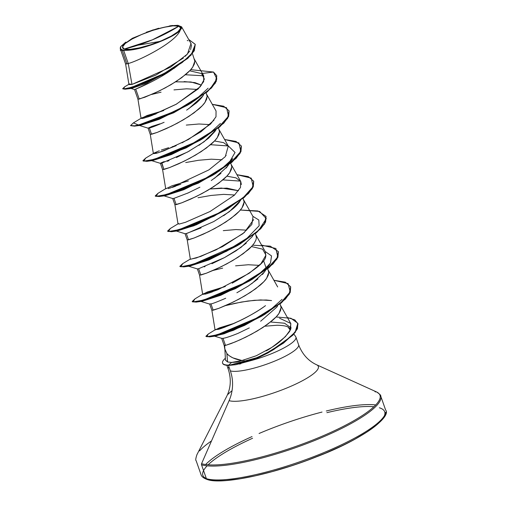 <?xml version="1.0" encoding="UTF-8"?>
<svg xmlns="http://www.w3.org/2000/svg" width="506" height="506" viewBox="0 0 506 506"><rect width="100%" height="100%" fill="white"/><g stroke="black" fill="none" stroke-linecap="round" stroke-linejoin="round"><path stroke-width="0.76" d="M124.255 49.05L152.376 39.847L178.928 26.16C185.183 27.235 175.196 35.325 161.578 40.695C148.884 46.343 128.157 51.112 124.255 49.05L130.156 49.36L139.321 47.88L150.358 44.838L161.578 40.695L171.281 36.078L177.979 31.695L180.667 28.209L178.928 26.16L173.02 25.844L163.855 27.324L152.818 30.366L141.598 34.509L131.902 39.126L125.197 43.51L122.509 46.995L124.255 49.05A30.752 6.464 160.7 0 1 141.598 34.509A30.752 6.464 160.7 0 1 178.928 26.16A195.569 183.918 -72.8 0 1 152.376 39.847A195.569 183.918 -72.8 0 1 124.255 49.05M222.64 363.283A37.185 7.818 -19.3 0 0 224.708 364.915L224.607 364.617A37.185 7.818 160.7 0 1 222.539 362.992A37.185 7.818 160.7 0 1 225.341 358.273A37.185 7.818 -19.3 0 0 224.607 364.617L224.708 364.915A37.185 7.818 160.7 0 1 222.621 363.213M385.787 412.213A97.784 20.556 160.7 0 1 307.888 458.866A97.784 20.556 160.7 0 1 206.385 478.663A1.467 1.379 107.2 0 0 207.245 479.517A1.467 1.379 -72.8 0 1 206.385 478.663A97.784 20.556 -19.3 0 0 307.888 458.866A97.784 20.556 -19.3 0 0 385.787 412.213M207.125 465.836A96.317 20.246 -19.3 0 0 208.162 479.473A96.317 20.246 -19.3 0 0 325.061 453.306A96.317 20.246 -19.3 0 0 379.392 407.779M380.929 398.342A97.784 20.556 160.7 0 1 303.024 444.989A97.784 20.556 160.7 0 1 201.527 464.786L206.385 478.663L201.527 464.786A97.784 20.556 -19.3 0 0 303.024 444.989A97.784 20.556 -19.3 0 0 380.929 398.342M374.642 391.208A97.354 20.468 160.7 0 1 319.729 437.222A97.354 20.468 160.7 0 1 201.571 463.673A1.467 1.379 107.2 0 0 201.527 464.786A1.467 1.379 -72.8 0 1 201.571 463.673A97.354 20.468 -19.3 0 0 319.729 437.222A97.354 20.468 -19.3 0 0 374.642 391.208A1.467 1.379 -72.8 0 1 375.363 392.005A1.467 1.379 107.2 0 0 374.642 391.208M316.933 364.94A48.69 10.234 160.7 0 1 286.2 388.254A48.69 10.234 160.7 0 1 229.104 400.657L201.571 463.673L229.104 400.657A39.114 36.786 107.2 0 0 230.35 370.873A39.114 36.786 -72.8 0 1 229.104 400.657A48.69 10.234 160.7 0 0 286.2 388.254A48.69 10.234 160.7 0 0 316.933 364.94M228.124 394.263A48.69 10.234 160.7 0 1 232.033 390.752M221.653 338.261L224.215 345.579L224.727 348.754L224.677 345.592L225.474 360.183L227.58 361.986L226.871 353.473C229.775 356.945 234.974 359.336 242.469 360.651L233.045 357.919C229.528 356.085 227.472 354.605 226.871 353.473L227.58 361.986L231.584 362.435L244.221 360.171M226.871 353.473L224.721 348.723M264.821 326.218L276.915 325.257C282.582 325.358 286.314 325.978 288.116 327.097L290.28 330.273L288.116 327.097L290.355 328.938L288.116 327.097M228.434 365.402L230.35 370.873A37.235 7.83 -19.3 0 0 269.002 363.333A37.235 7.83 -19.3 0 0 298.666 345.573A37.235 7.83 -19.3 0 1 269.002 363.333A37.235 7.83 -19.3 0 1 230.35 370.873L228.434 365.402M295.966 338.153A37.235 7.83 160.7 0 1 252.045 360.329A37.235 7.83 -19.3 0 0 295.858 336.939M240.894 363.732L239.382 364.054M265.922 350.898C268.288 350.209 274.777 345.459 285.403 336.648L290.716 329.33L290.71 323.41L280.438 305.188L281.096 307.49L280.615 310.311L278.964 313.461L276.213 316.851L267.94 324.004L257.181 331.032L245.688 337.192L235.322 341.885L225.499 345.415C224.101 345.75 223.842 345.674 224.734 345.193C223.886 345.687 224.145 345.762 225.499 345.415L223.019 338.337L225.499 345.415L231.109 343.549L240.249 339.754L251.406 334.264L262.766 327.584L272.487 320.393C275.707 317.534 277.864 315.219 278.964 313.461L281.096 307.49L280.09 303.948M125.804 63.882L126.917 63.901L122.104 50.157A33.244 6.989 -19.3 0 0 123.685 50.48L128.252 63.522L123.685 50.48A33.244 6.989 160.7 0 1 122.104 50.157L126.917 63.901L128.252 63.522L131.984 84.426L170.509 67.197L187.479 54.034L190.958 43.459L181.54 26.761L180.225 30.177C176.05 42.396 138.429 60.948 128.252 63.522C138.429 60.948 176.05 42.396 180.225 30.177C175.171 36.818 145.013 48.823 129.384 50.164L124.71 50.303L121.642 49.689L120.352 48.355L120.915 46.375L132.37 38.292L152.717 30.018L172.173 25.483L181.54 26.761M150.149 82.516L135.734 89.088C139.858 87.5 157.961 79.619 172.356 69.417L161.136 76.57M138.125 99.068L139.239 99.094L135.734 89.088L139.239 99.094L153.988 93.433L165.146 87.943L176.505 81.264L186.227 74.072C189.446 71.213 191.603 68.905 192.704 67.14L194.835 61.169L192.406 53.56M202.811 96.026C201.641 97.86 199.484 100.175 196.334 102.958L186.625 110.137M164.108 122.307C155.721 125.893 150.801 127.784 149.352 127.974L151.56 134.28L157.17 132.42L166.31 128.619L177.473 123.135L188.833 116.45L198.548 109.264C201.767 106.405 203.931 104.091 205.025 102.326L207.156 96.361L206.151 92.813M215.139 131.199L208.668 138.138L198.947 145.33M189.503 150.971L176.417 157.505M169.042 160.623L167.284 161.3M161.914 163.096L163.881 169.472L169.497 167.606L178.637 163.811L189.794 158.321L201.154 151.642L210.869 144.45C214.095 141.591 216.252 139.276 217.346 137.512L219.477 131.547L218.472 128.005M228.187 165.234L226.258 168.011M220.97 173.343L211.255 180.528M199.895 187.207L187.441 193.273M175.095 204.639L176.208 204.658L173.994 198.352L176.208 204.658L181.818 202.798L190.958 198.997L202.115 193.507L213.475 186.828L223.197 179.643C226.416 176.777 228.573 174.469 229.667 172.704L231.805 166.74L230.799 163.191M239.781 201.584C238.611 203.425 236.454 205.74 233.31 208.516L223.601 215.701M201.084 227.871L186.322 233.538L188.529 239.85L194.14 237.984L203.279 234.189L214.436 228.699L225.802 222.02L235.518 214.829C238.737 211.97 240.894 209.655 241.994 207.89L244.126 201.926L243.12 198.384M246.283 243.133L235.916 250.894L224.544 257.579L211.932 263.721M205.044 266.561L204.253 266.864M199.003 268.629L198.643 268.724L200.85 275.036L206.467 273.17L215.607 269.375L226.764 263.885L238.124 257.206L247.839 250.021C249.509 248.781 251.665 246.473 254.316 243.082M256.453 237.573L255.441 233.57M251.716 283.727L264.417 271.975L262.437 274.511M257.94 278.907L248.218 286.092L236.865 292.772M225.714 298.255C217.333 301.842 212.419 303.726 210.964 303.916L213.178 310.222L218.788 308.363L227.928 304.561L239.085 299.078L250.445 292.398L260.16 285.207C263.386 282.348 265.542 280.033 266.637 278.268L268.768 272.304L267.37 267.63M120.883 49.582L120.504 49.923L121.402 49.949L120.213 50.107L122.035 50.138L120.63 50.442L122.035 50.138A33.244 6.989 -19.3 0 0 122.104 50.157A33.244 6.989 160.7 0 1 122.035 50.138L120.877 50.423M125.633 64.072L120.845 50.41M184.114 81.574L194.955 82.63L201.571 85.122L190.977 81.985L175.626 81.833M197.625 89.454L186.67 88.803L173.975 89.897M161.072 92.174L151.711 94.439M150.446 134.261L151.56 134.28L149.352 127.974L148.075 128.151L151.908 126.386L159.915 123.85M209.674 124.596L198.997 123.995L186.297 125.083M162.774 169.447L163.881 169.472L161.673 163.16L160.408 163.349L162.603 169.636M151.3 160.547L160.434 163.356L161.673 163.16C159.181 163.78 160.035 163.255 164.235 161.572M226.188 155.532L225.701 155.266M221.995 159.782L211.318 159.181L198.618 160.269L185.715 162.552M163.621 195.733L172.755 198.548L173.994 198.352L172.729 198.535M210.066 188.972L221.419 188.061L238.509 190.724L226.916 188.118L210.066 188.978M234.322 194.968L223.639 194.367L210.939 195.461L198.042 197.738M174.924 204.822L172.717 198.523M187.416 239.825L188.529 239.85L186.322 233.538L185.051 233.728M246.643 230.16L235.96 229.56L223.266 230.647M185.038 233.709L187.245 240.015L190.351 259.217L196.328 257.965L216.125 249.831L242.848 233.709L251.836 224.462L253.025 216.568L243.468 199.623L244.126 201.926L243.645 204.747L241.994 207.89L239.243 211.28L230.97 218.44L220.211 225.467L208.719 231.628L194.14 237.984L187.252 240.021M199.737 275.017L200.85 275.036L198.643 268.724L197.378 268.92L199.566 275.201L202.672 294.41L203.241 293.866L225.372 286.472M258.964 265.346L248.288 264.746L235.587 265.84M222.684 268.117L213.33 270.381M212.065 310.203L213.178 310.222L210.964 303.916L209.851 303.891M271.286 300.539L260.609 299.938L247.908 301.026L235.012 303.309L225.632 305.58M120.504 49.942L120.63 46.868A33.048 6.945 160.7 0 1 120.915 46.375L125.83 42.08M282.063 299.356L267.288 312.6L244.67 325.358L223.968 333.815L214.228 336.066L221.805 338.375L223.019 338.337L221.78 338.369M137.879 45.217L159.801 41.422M174.127 68.323L146.772 83.148L131.503 88.449L125.039 89.208L145.342 82.775L174.127 68.323L191.104 55.091L195.259 44.439L194.291 50.758L187.783 58.386L162.818 74.711L135.349 86.494L126.317 88.999L122.68 88.676L126.215 88.708L135.247 86.197L162.717 74.42L187.675 58.095L194.19 50.467L195.208 44.294L188.687 39.436L195.234 44.357L192.912 52.453L182.179 62.548L165.563 72.908L131.724 87.317L123.369 88.986L124.691 86.811L122.68 88.676M185.424 74.755L203.722 75.792L185.424 74.755M122.775 88.803L125.039 89.208M120.915 46.375C119.884 47.937 120.049 49.126 121.402 49.949L120.213 50.107M141.623 117.923L133.394 122.901L138.543 125.039L174.715 111.415L194.835 100.441L210.079 88.974L216.865 78.968L213.481 72.042L190.73 69.67L213.481 72.042L201.552 73.572L189.693 70.802L201.552 73.572L204.367 79.081L200.25 86.735L176.423 104.135L149.612 116.348L142.312 118.499L141.623 117.923L163.773 110.529L147.126 115.507L141.06 118.461L143.913 118.138L151.705 115.583L176.075 104.325L198.27 88.822L203.678 81.599L203.735 75.824L201.552 73.572L213.481 72.042L216.713 75.634L215.265 82.775L207.131 91.63L177.03 110.289L144.956 123.274L134.621 125.823L130.586 125.539L133.413 122.888M129.485 83.952L131.984 84.426L155.873 75.109L183.343 58.063M185.304 56.286L189.813 50.998M190.61 49.601L191.521 45.034M191.262 44.111L190.907 43.377M188.068 40.822L187.226 40.41M128.252 63.522L125.627 64.066L128.948 84.584L131.984 84.426L128.252 63.522M203.735 75.818L194.177 58.867L194.835 61.169L194.355 63.99L192.704 67.14L189.952 70.53L181.679 77.684L170.92 84.711L159.428 90.871L144.849 97.228L137.955 99.252L141.06 118.461M206.505 94.059L207.156 96.361L206.676 99.182L205.025 102.326L202.273 105.716L194.007 112.876L183.242 119.903L171.749 126.064L157.17 132.42L150.276 134.444L153.381 153.653L156.234 153.324L164.033 150.769L188.396 139.511L210.597 124.014L215.999 116.791L216.056 111.01L206.505 94.059M214.525 140.978L223.589 142.648L228.383 146.202L218.826 129.245L219.477 131.547L219.003 134.368L217.346 137.512L214.595 140.902L206.328 148.062L195.569 155.089L184.07 161.25L169.497 167.606L162.597 169.63L165.709 188.846L172.04 185.791L188.396 180.914M241.356 184.5L240.704 181.388L231.147 164.437L231.805 166.74L231.324 169.561L229.667 172.704L226.922 176.094L218.649 183.254L207.89 190.281L196.391 196.442L181.818 202.798L174.924 204.816L178.036 224.05M232.172 283.183C254.391 270.773 265.58 261.811 265.732 256.302L265.353 251.767L255.796 234.816L256.447 237.118L255.966 239.939L254.316 243.082L251.564 246.473L243.297 253.626L232.532 260.653L221.04 266.814L206.467 273.17L199.566 275.194M277.674 286.953L268.117 270.002L268.768 272.304L268.294 275.125L266.637 278.268L263.892 281.659L255.619 288.818L244.86 295.846L233.361 302.006L218.788 308.363L211.887 310.387L215.075 330.026M225.644 305.573L241.368 302.057L254.404 300.298L266.308 300.001L271.558 300.583M290.71 323.41L279.609 318.261M233.791 323.442L219.471 327.85L215.063 329.994M221.122 328.508L225.429 326.927M230.647 324.808L239.692 320.728C250.799 315.327 259.401 310.298 265.498 305.637M225.391 286.466L207.194 292.038L202.672 294.384L206.758 293.746L217.991 289.691L249.104 273.335L260.988 263.639L265.966 255.125L262.614 249.167L251.488 246.548M240.704 181.388L235.979 177.859L226.846 176.17M228.933 366.837A37.235 7.83 -19.3 0 0 228.225 368.463M285.479 340.405L277.883 346.648L267.984 352.935L256.82 358.425M235.922 364.693L228.75 365.408L253.361 359.519L265.789 353.915L283.524 343.106L295.289 332.353L297.882 323.435L297.465 328.748L292.873 335.181L274.024 349.317L260.046 356.692L235.922 364.693L252.045 360.329L271.773 350.69L278.882 345.927M291.178 327.945L284.536 323.214L270.571 321.987L284.536 323.214L291.178 327.945M214.057 335.971L214.146 335.63L215.537 336.054L233.487 330.298L261.539 316.294L268.8 311.557M264.417 271.975L269.749 264.157L256.219 276.548L235.309 288.73L202.039 301.291L220.806 295.27L249.211 281.108L262.506 271.747L270.514 262.949L271.526 255.91L265.207 251.507M190.326 259.047L182.672 263.664L180.908 266.77L193.007 264.398L239.427 244.037L258.661 230.394L266.301 218.643L259.629 211.432L240.363 210.028L257.864 210.939L265.998 216.378L264.562 223.519L256.434 232.368L226.346 251.033L194.26 264.024L183.918 266.58L179.978 266.592L184.026 266.871L194.361 264.315L226.448 251.33L256.536 232.659L264.663 223.81L266.048 216.524L265.593 222.045L260.71 228.788L240.205 243.936L207.574 259.66L183.817 266.902L189.737 266.099L208.491 260.078L236.884 245.922L209.237 259.774L189.725 266.099M244.158 241.172L259.148 225.765L258.8 220.002L252.88 216.315M207.093 219.465L205.487 219.851L207.093 219.465M253.727 181.35L253.266 186.859L248.383 193.602L227.89 208.738L195.259 224.468L171.496 231.716L177.404 230.913L196.157 224.892L226.119 209.775L193.861 225.809L175.803 230.856M240.546 181.123L222.906 179.889L240.546 181.123M214.563 178.289L227.447 166.411L232.779 158.593L219.256 170.984L198.346 183.159L165.076 195.727L183.842 189.706L212.235 175.544L228.876 163.153L235.05 152.477L228.332 145.968L210.578 144.703L228.231 145.937M220.452 123.413L206.916 135.804L186.006 147.98L152.755 160.535L171.515 154.513L199.921 140.352L207.188 135.608M148.125 128.17L138.834 125.292M216.758 75.78L216.296 81.295L211.413 88.038L190.926 103.173L158.283 118.904L134.52 126.146L140.434 125.349L159.188 119.327L187.6 105.159L194.861 100.428M134.52 126.146L130.662 125.678L134.722 126.12L145.058 123.565L177.132 110.586L207.232 91.921L215.366 83.073L216.713 75.634M147.644 117.019L150.997 115.849L147.644 117.019M176.202 145.658L158.081 152.806L153.957 153.103L145.703 158.1L143.679 161.167L154.298 159.339L197.745 141.13L217.795 128.176L228.51 116.209L226.593 107.746L212.286 104.318L223.665 106.216L229.028 110.814L227.592 117.955L219.465 126.804L189.377 145.469L157.29 158.454L146.955 161.016L142.907 160.731L147.056 161.306L157.398 158.751L189.478 145.76L219.566 127.095L227.694 118.252L229.079 110.966L228.623 116.481L223.741 123.224L203.235 138.372L170.611 154.09L146.854 161.338L142.989 160.87M241.406 146.152L240.945 151.667L236.062 158.41L215.562 173.552L182.919 189.282L159.162 196.524L155.329 196.214L159.371 196.499L169.7 193.943L201.786 180.958L231.887 162.293L240.015 153.438L241.406 146.152M172.35 187.378L175.601 186.24L172.35 187.378M171.496 231.716L167.631 231.242M183.817 266.902L179.953 266.434M278.376 251.722L277.914 257.238L273.025 263.98L252.538 279.116L219.895 294.846L196.132 302.095L192.299 301.778L196.334 302.063L206.669 299.508L238.75 286.529L268.844 267.864L276.984 259.015L278.376 251.722M209.345 292.93L212.52 291.823L209.345 292.93M290.697 286.908L290.235 292.424L285.352 299.166L264.859 314.308L232.659 329.861L209.636 336.87L205.967 336.446L209.87 336.832L219.914 334.333L251.665 321.424L281.361 302.892L289.343 294.131L290.646 286.763L289.242 293.834L281.254 302.594L251.558 321.133L219.813 334.036L209.769 336.541L205.885 336.313L208.213 334.068M142.907 160.731L145.722 158.087M165.677 188.668L158.036 193.279L156 196.353L166.607 194.532L210.06 176.328L230.11 163.368L240.831 151.402L238.914 142.932L224.607 139.504L235.992 141.408L241.356 146.006L239.914 153.147L231.78 161.996L201.685 180.667L169.599 193.646L159.263 196.201L155.228 195.917L158.055 193.267M236.934 174.696L248.32 176.6L253.677 181.199L252.235 188.34L244.101 197.188L214.006 215.853L181.926 228.838L171.597 231.394L167.556 231.109L170.377 228.459L168.321 231.546L178.934 229.718L222.381 211.514L242.437 198.554L253.152 186.587L251.242 178.125L236.934 174.696M179.877 266.301L182.691 263.651M252.684 245.214L270.191 246.131L278.325 251.577L276.877 258.718L268.743 267.566L238.642 286.238L206.562 299.217L196.233 301.772L192.198 301.487L195.025 298.831M263.215 307.294L259.622 309.723C251.014 315.099 243.278 319.273 236.435 322.24C234.367 323.423 228.484 325.763 218.782 329.267L215.429 329.634L208.194 334.074L206.815 336.737L217.498 334.725L260.508 316.44L280.014 303.632L290.235 291.886L288.104 283.613L273.898 280.261L285.283 282.165L290.646 286.763M276.08 316.984L290.95 318.274L297.832 323.29L295.188 332.062L283.423 342.809L265.688 353.624L253.259 359.228L228.75 365.408A37.185 7.818 160.7 0 1 224.708 364.915A37.185 7.818 -19.3 0 0 228.75 365.408L257.465 357.502L271.551 350.424L291.462 336.199L296.813 329.577L298.028 323.992L294.821 319.881L287.389 317.515M167.556 231.109L171.698 231.685L182.027 229.129L214.108 216.151L244.202 197.485L252.336 188.637L253.677 181.199M214 120.156L201.002 131.769L182.021 142.863M153.957 153.103L159.295 150.756M161.338 150.023L168.625 147.714M172.185 146.721L176.075 145.722M228.288 146.032L225.303 156.645L208.896 169.889L170.067 188.093M240.66 181.312L240.514 187.467L234.392 195.208L210.053 211.502L185.462 222.298L179.061 224.101L178.593 223.488M253.677 219.604L244.246 232.577L222.64 246.548L200.699 256.447L190.433 259.3M215.429 329.634L233.823 323.429M290.88 323.739L289.742 331.247C284.359 338.255 277.939 343.884 270.495 348.134L256.327 355.731L238.876 361.543C236.7 361.841 237.422 362.182 231.584 362.435L228.642 365.111A37.185 7.818 160.7 0 1 224.607 364.617A37.185 7.818 -19.3 0 0 228.642 365.111L231.584 362.435L227.58 361.986L225.461 360.044M224.968 327.11L219.237 329.128M217.744 289.793L205.145 294.176M203.241 293.866L195.006 298.844L192.963 301.918L203.57 300.096L247.023 281.893L267.073 268.939L277.8 256.966L275.884 248.503L261.577 245.075M180.794 184.222L168.169 188.611M156.152 113.844L143.514 118.24M188.675 108.777L202.805 96.032L203.665 94.761M208.13 88.215L194.601 100.605L173.685 112.787L140.421 125.349M223.019 338.337C225.708 337.957 230.736 336.288 238.098 333.327L249.287 327.907M260.628 321.234L276.738 307.167L277.604 305.89M266.245 268.319L263.911 261.577M188.264 266.112L197.403 268.926L198.643 268.724L224.531 257.586L241.058 247.339L252.089 236.795L253.481 234.746M175.949 230.919L185.082 233.734L186.322 233.538M187.378 233.241L213.728 221.577L229.376 211.672L240.635 200.325M173.994 198.352L188.757 192.685M161.673 163.16L187.562 152.021L204.089 141.775L215.992 129.947M148.511 128.151L149.352 127.974M211.514 440.922A97.354 20.468 -19.3 0 0 199.611 450.884M375.724 404.958A97.784 20.556 -19.3 0 0 326.3 410.992A97.784 20.556 160.7 0 1 375.3 404.908M322.031 412.061A97.784 20.556 -19.3 0 0 259.059 433.49A97.784 20.556 160.7 0 1 314.612 414.041M252.013 436.577A97.784 20.556 -19.3 0 0 205.607 464.533A97.784 20.556 160.7 0 1 248.003 438.411M215.91 480.668L208.162 479.473A1.467 1.379 -72.8 0 1 207.245 479.517M373.909 406.748A96.317 20.246 -19.3 0 0 326.889 412.668M252.595 438.247A96.317 20.246 -19.3 0 0 208.143 464.799M203.703 476.892L206.454 478.834M226.65 480.447L239.97 478.809L255.359 475.817L272.228 471.586L289.919 466.285M307.756 460.112L325.061 453.306L341.164 446.128M355.446 438.847L367.356 431.757L376.439 425.122L382.34 419.196M146.354 32.22L158.707 28.235M169.833 25.793L177.91 25.3L181.584 26.85L181.54 28.317L180.225 30.177L177.062 32.922L172.148 35.996L158.511 42.308L150.725 45.116L142.945 47.463L129.384 50.164A33.048 6.945 160.7 0 1 120.624 46.875M135.734 89.088L134.564 89.581L137.955 99.258M134.564 89.581L130.953 88.442L145.197 83.819L171.249 70.151M123.685 50.48L129.384 50.164M295.928 337.104L298.591 344.712C302.24 354.168 308.224 360.848 316.535 364.744L376.388 391.859C379.69 394.029 381.138 395.433 380.733 396.078L385.591 409.955C391.821 416.64 363.061 439.233 316.351 456.874C271.684 474.71 221.312 484.874 207.258 479.517C203.551 478.195 201.47 476.551 201.015 474.59L196.151 460.713C195.436 460.435 195.689 458.436 196.916 454.711L226.777 396.179C230.844 387.944 231.356 378.994 228.301 369.323L226.897 365.319M148.068 128.138L150.276 134.451M209.68 304.081L211.894 310.393M124.691 86.811L128.904 84.287M293.739 333.833L295.719 336.699M271.773 350.683L274.024 349.317M215.537 336.054L209.636 336.87M261.539 316.294L264.859 314.308M202.052 301.291L196.132 302.095M249.211 281.108L252.538 279.116M236.884 245.922L240.205 243.936M224.569 210.73L227.89 208.738M165.089 195.727L159.162 196.524M212.235 175.544L215.562 173.552M152.761 160.535L146.854 161.338M199.921 140.352L203.235 138.372M187.6 105.159L190.926 103.173M177.998 223.854L170.358 228.472M200.591 301.298L209.724 304.112"/></g></svg>
